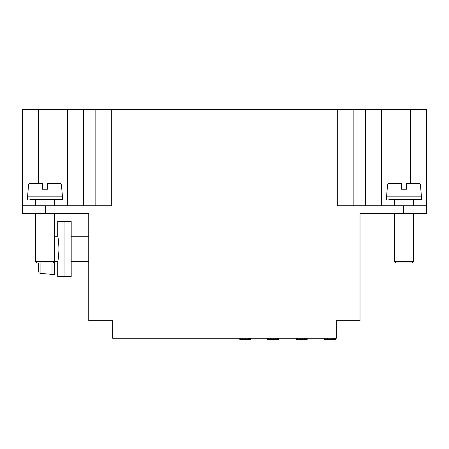 <?xml version="1.0" encoding="UTF-8"?>
<svg xmlns="http://www.w3.org/2000/svg" width="449" height="449" viewBox="0 0 449 449"><rect width="100%" height="100%" fill="white"/><g stroke="black" fill="none" stroke-linecap="round" stroke-linejoin="round"><path stroke-width="0.67" d="M25.874 205.754L111.722 205.754L22.45 205.754L22.45 213.382L88.75 213.382L88.75 320.76L112.671 320.76L112.671 338.232L336.329 338.232L336.329 320.76L360.025 320.76L360.025 213.382L403.679 213.382L403.679 205.754L426.55 205.754L403.92 205.754M37.722 213.382L52.292 213.382M394.463 199.401L394.463 205.754L403.993 205.754L365.475 205.754L365.475 109.494L337.278 109.494L353.167 109.494L353.167 205.754L337.278 205.754L403.673 205.754M337.278 205.754L337.278 109.494L95.833 109.494L111.722 109.494L111.722 205.754M22.45 213.382L22.45 109.494L22.45 213.382L22.45 109.494L38.333 109.494L22.45 109.494L22.45 205.754L54.486 205.754M426.55 109.494L410.667 109.494L426.55 109.494L426.55 213.382L403.679 213.382M95.833 205.754L95.833 109.494L95.833 205.754L95.833 109.494L83.525 109.494L83.525 205.754M132.371 109.494L316.629 109.494M54.537 205.754L54.537 199.401L35.477 199.401L35.477 205.754L37.722 205.754M67.563 205.754L67.563 109.494L83.525 109.494M381.437 205.754L381.437 109.494L365.475 109.494M272.01 339.506L277.19 339.506L277.19 338.232L277.847 338.232L277.847 339.506L278.431 339.506L278.088 339.506M296.682 339.506L297.238 339.506L297.238 338.232L297.771 338.232L297.771 339.506L304.052 339.506L304.052 338.232M304.125 338.232L304.052 339.506L305.937 339.506L305.937 338.232L306.588 338.232L306.588 339.506L307.178 339.506L306.83 339.506M329.235 339.506L334.415 339.506L334.415 338.232L335.066 338.232L335.066 339.506L335.656 339.506L335.308 339.506M327.798 339.506L324.919 339.506L324.919 338.232L327.798 338.232L327.798 339.506L329.184 339.506M240.877 339.506L242.701 339.506L242.701 338.232L245.581 338.232L245.581 339.506L248.712 339.506L248.712 338.232L249.33 338.232L249.33 339.506L250.278 339.506L250.071 338.232M410.667 183.518L410.667 109.494L381.437 109.494M38.333 183.518L38.333 109.494L67.563 109.494M109.814 109.494L104.729 109.494M344.271 109.494L339.186 109.494M332.602 338.232L332.602 339.506L332.529 338.232M334.78 339.506L333.124 339.506L333.124 338.232M333.124 339.506L332.743 339.506M334.415 339.506L335.066 339.506M324.498 339.506L324.498 338.232M306.308 339.506L304.647 339.506L304.647 338.232M304.647 339.506L304.265 339.506M305.937 339.506L306.588 339.506M300.757 339.506L299.085 339.506M297.238 339.506L297.771 339.506M275.377 338.232L275.377 339.506L275.304 338.232M277.561 339.506L275.905 339.506L275.905 338.232M277.847 339.506L275.523 339.506M278.431 339.506L278.913 339.506L278.431 339.506L278.431 338.232M268.861 339.506L271.836 339.506L271.836 338.232M268.519 339.506L268.519 338.232M267.711 339.506L267.711 338.232M249.863 339.506L250.559 339.506L250.559 338.232M250.559 339.506L250.587 338.232M242.701 339.506L245.581 339.506M246.669 339.506L248.712 339.506M239.817 339.506L239.817 338.232M239.901 338.232L239.901 339.506L240.215 339.506L240.215 338.232M353.167 109.494L353.167 205.754L365.475 205.754M426.55 205.754L426.55 213.382M413.523 261.352L411.935 262.94L396.052 262.94L394.463 261.352L394.463 213.382L394.463 261.352L413.523 261.352L413.523 213.382M389.143 183.518A1.588 1.588 91.6 0 0 387.56 184.966L386.522 196.858L421.465 196.858L420.427 184.966L406.536 184.966L406.536 189.237L401.451 189.237L401.451 183.518L389.143 183.518L401.451 183.518L401.451 184.954L387.56 184.966M394.463 183.518L401.451 183.518L401.451 189.237L403.993 189.237M388.862 199.401L421.465 199.401L421.465 196.858M413.523 183.518L406.536 183.518L418.844 183.518L406.536 183.518L406.536 189.237M418.844 183.518A1.588 1.588 88.3 0 1 420.427 184.966L413.052 184.966M54.537 261.352L52.948 262.94L37.065 262.94L35.477 261.352L35.477 213.382L35.477 261.352L54.537 261.352L54.537 213.382M30.156 183.518A1.588 1.588 91.6 0 0 28.573 184.966L27.535 196.858L62.478 196.858L61.44 184.966L47.549 184.966L47.549 189.237L42.464 189.237L42.464 183.518L30.156 183.518L42.464 183.518L42.464 184.954L28.573 184.966M35.477 183.518L42.464 183.518L42.464 189.237L45.007 189.237M29.875 199.401L62.478 199.401L62.478 196.858M54.537 183.518L47.549 183.518L59.857 183.518L47.549 183.518L47.549 189.237M59.857 183.518A1.588 1.588 88.3 0 1 61.44 184.966L54.065 184.966M38.653 262.94L38.653 271.785L39.069 272.829L40.101 273.334L51.994 274.378L51.994 262.94M51.994 274.378L54.537 274.378L54.537 223.546M54.537 236.253L57.713 236.253C58.14 236.999 58.566 241.236 58.999 248.959C58.566 256.682 58.14 260.92 57.713 261.666L57.713 276.601L64.039 276.601L64.039 221.323L57.713 221.323L71.189 221.323L64.067 221.323L71.189 221.323L71.189 276.601L64.039 276.601M45.321 213.382L45.321 205.754M331.003 339.506L331.003 338.232M302.525 339.506L302.525 338.232M273.778 339.506L273.778 338.232M270.545 338.232L270.545 339.506M241.921 339.506L241.921 338.232M40.101 262.94L40.101 273.334M413.523 199.401L413.523 205.754M335.656 338.232L335.656 339.506M329.061 338.232L329.061 339.506M307.178 338.232L307.178 339.506M300.583 338.232L300.583 339.506M296.492 338.232L296.492 339.506M278.913 338.232L278.913 339.506M268.508 338.232L268.508 339.506M250.278 338.232L250.278 339.506M388.638 183.602L401.698 183.518M386.522 199.401L386.522 196.858M419.349 183.602L406.289 183.518M29.651 183.602L42.711 183.518M27.535 199.401L27.535 196.858M60.362 183.602L47.302 183.518M54.537 261.672L57.713 261.672M57.713 236.253L57.713 221.323M71.189 261.672L88.75 261.672M71.189 236.253L88.75 236.253"/></g></svg>
